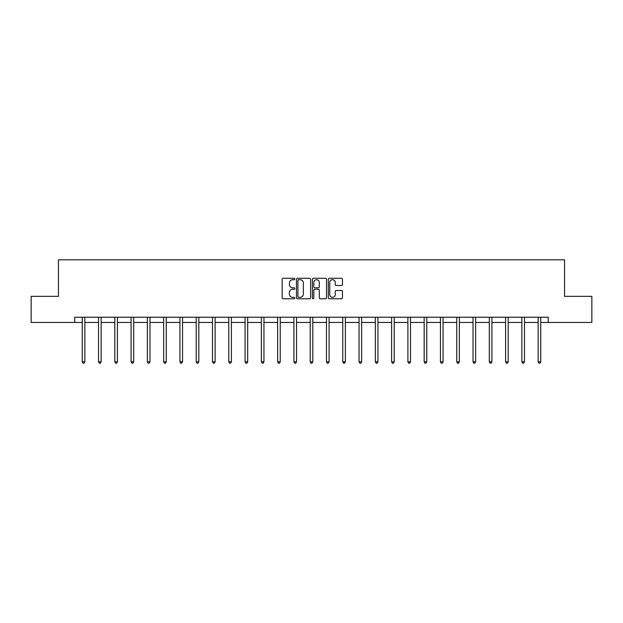 <?xml version="1.0" encoding="UTF-8"?>
<svg xmlns="http://www.w3.org/2000/svg" width="623" height="623" viewBox="0 0 623 623"><rect width="100%" height="100%" fill="white"/><g stroke="black" fill="none" stroke-linecap="round" stroke-linejoin="round"><path stroke-width="0.93" d="M294.804 279.003A0.716 0.716 0 0 0 294.087 278.279L283.2 278.279A1.028 1.028 0 0 0 282.172 279.306L282.172 297.747A1.028 1.028 0 0 0 283.2 298.775L294.087 298.775A0.716 0.716 0 0 0 294.804 298.059A0.716 0.716 0 0 0 294.087 297.335L292.678 297.335A3.279 3.279 0 0 1 289.399 294.056L289.399 292.522A3.279 3.279 0 0 1 292.678 289.243L294.087 289.243A0.716 0.716 0 0 0 294.804 288.527A0.716 0.716 0 0 0 294.087 287.81L292.678 287.81A3.279 3.279 0 0 1 289.399 284.532L289.399 282.998A3.279 3.279 0 0 1 292.678 279.719L294.087 279.719A0.716 0.716 0 0 0 294.804 279.003M341.443 285.505A1.028 1.028 0 0 0 342.463 284.477L342.463 279.306A1.028 1.028 0 0 0 341.443 278.279L329.349 278.279A1.028 1.028 0 0 0 328.329 279.306L328.329 297.747A1.028 1.028 0 0 0 329.349 298.775L341.443 298.775A1.028 1.028 0 0 0 342.463 297.747L342.463 291.502A1.028 1.028 0 0 0 341.443 290.474L336.264 290.474A1.028 1.028 0 0 0 335.244 291.502L335.244 294.601A2.741 2.741 0 0 1 332.503 297.335A2.741 2.741 0 0 1 329.762 294.601L329.762 282.46A2.741 2.741 0 0 1 332.503 279.719A2.741 2.741 0 0 1 335.244 282.46L335.244 284.477A1.028 1.028 0 0 0 336.264 285.505L341.443 285.505M74.729 322.449L31.15 322.449L31.15 296.353L58.445 296.353L58.445 259.822L564.555 259.822L564.555 296.353L591.85 296.353L591.85 322.449L548.271 322.449L548.271 317.232L74.729 317.232L74.729 322.449L82.244 322.449M310.604 279.306A1.028 1.028 0 0 0 309.576 278.279L297.49 278.279A1.028 1.028 0 0 0 296.462 279.306L296.462 297.747A1.028 1.028 0 0 0 297.49 298.775L309.576 298.775A1.028 1.028 0 0 0 310.604 297.747L310.604 279.306M313.424 278.279L325.51 278.279A1.028 1.028 0 0 1 326.538 279.306L326.538 297.747A1.028 1.028 0 0 1 325.51 298.775L320.339 298.775A1.028 1.028 0 0 1 319.311 297.747L319.311 290.271A1.028 1.028 0 0 0 318.291 289.243L314.856 289.243A1.028 1.028 0 0 0 313.828 290.271L313.828 298.059A0.716 0.716 0 0 1 313.112 298.775A0.716 0.716 0 0 1 312.396 298.059L312.396 279.306A1.028 1.028 0 0 1 313.424 278.279M84.853 322.449L98.527 322.449M101.136 322.449L114.803 322.449M117.412 322.449L131.087 322.449M133.696 322.449L147.371 322.449M149.979 322.449L163.654 322.449M166.263 322.449L179.938 322.449M182.547 322.449L196.222 322.449M198.83 322.449L212.498 322.449M215.106 322.449L228.781 322.449M231.39 322.449L245.065 322.449M247.674 322.449L261.349 322.449M263.957 322.449L277.632 322.449M280.241 322.449L293.916 322.449M296.525 322.449L310.192 322.449M312.808 322.449L326.475 322.449M329.084 322.449L342.759 322.449M345.368 322.449L359.043 322.449M361.651 322.449L375.326 322.449M377.935 322.449L391.61 322.449M394.219 322.449L407.894 322.449M410.502 322.449L424.17 322.449M426.778 322.449L440.453 322.449M443.062 322.449L456.737 322.449M459.346 322.449L473.021 322.449M475.629 322.449L489.304 322.449M491.913 322.449L505.588 322.449M508.197 322.449L521.864 322.449M524.473 322.449L538.147 322.449M540.756 322.449L548.271 322.449M298.619 279.719A0.716 0.716 0 0 0 297.903 280.436L297.903 296.618A0.716 0.716 0 0 0 298.619 297.335L300.099 297.335A3.279 3.279 0 0 0 303.378 294.056L303.378 282.998A3.279 3.279 0 0 0 300.099 279.719L298.619 279.719M319.311 282.507A2.741 2.741 0 0 0 316.57 279.766A2.741 2.741 0 0 0 313.828 282.507L313.828 286.782A1.028 1.028 0 0 0 314.856 287.81L318.291 287.81A1.028 1.028 0 0 0 319.311 286.782L319.311 282.507M84.985 317.232L84.923 317.38A1.044 1.044 0 0 0 84.853 317.777L84.853 361.823L82.244 361.823L82.244 317.777A1.044 1.044 0 0 0 82.166 317.38L82.104 317.232M84.853 361.823L84.066 363.178L83.023 363.178L82.244 361.823M101.269 317.232L101.206 317.38A1.044 1.044 0 0 0 101.136 317.777L101.136 361.823L98.527 361.823L98.527 317.777A1.044 1.044 0 0 0 98.45 317.38L98.387 317.232M101.136 361.823L100.35 363.178L99.306 363.178L98.527 361.823M117.552 317.232L117.49 317.38A1.044 1.044 0 0 0 117.412 317.777L117.412 361.823L114.803 361.823L114.803 317.777A1.044 1.044 0 0 0 114.733 317.38L114.671 317.232M117.412 361.823L116.633 363.178L115.59 363.178L114.803 361.823M133.836 317.232L133.774 317.38A1.044 1.044 0 0 0 133.696 317.777L133.696 361.823L131.087 361.823L131.087 317.777A1.044 1.044 0 0 0 131.017 317.38L130.955 317.232M133.696 361.823L132.917 363.178L131.874 363.178L131.087 361.823M150.12 317.232L150.057 317.38A1.044 1.044 0 0 0 149.979 317.777L149.979 361.823L147.371 361.823L147.371 317.777A1.044 1.044 0 0 0 147.293 317.38L147.23 317.232M149.979 361.823L149.201 363.178L148.157 363.178L147.371 361.823M166.403 317.232L166.341 317.38A1.044 1.044 0 0 0 166.263 317.777L166.263 361.823L163.654 361.823L163.654 317.777A1.044 1.044 0 0 0 163.576 317.38L163.514 317.232M166.263 361.823L165.477 363.178L164.433 363.178L163.654 361.823M182.679 317.232L182.617 317.38A1.044 1.044 0 0 0 182.547 317.777L182.547 361.823L179.938 361.823L179.938 317.777A1.044 1.044 0 0 0 179.86 317.38L179.798 317.232M182.547 361.823L181.76 363.178L180.717 363.178L179.938 361.823M198.963 317.232L198.901 317.38A1.044 1.044 0 0 0 198.83 317.777L198.83 361.823L196.222 361.823L196.222 317.777A1.044 1.044 0 0 0 196.144 317.38L196.081 317.232M198.83 361.823L198.044 363.178L197 363.178L196.222 361.823M215.246 317.232L215.184 317.38A1.044 1.044 0 0 0 215.106 317.777L215.106 361.823L212.498 361.823L212.498 317.777A1.044 1.044 0 0 0 212.427 317.38L212.365 317.232M215.106 361.823L214.328 363.178L213.284 363.178L212.498 361.823M231.53 317.232L231.468 317.38A1.044 1.044 0 0 0 231.39 317.777L231.39 361.823L228.781 361.823L228.781 317.777A1.044 1.044 0 0 0 228.711 317.38L228.649 317.232M231.39 361.823L230.611 363.178L229.568 363.178L228.781 361.823M247.814 317.232L247.752 317.38A1.044 1.044 0 0 0 247.674 317.777L247.674 361.823L245.065 361.823L245.065 317.777A1.044 1.044 0 0 0 244.987 317.38L244.925 317.232M247.674 361.823L246.895 363.178L245.851 363.178L245.065 361.823M264.097 317.232L264.035 317.38A1.044 1.044 0 0 0 263.957 317.777L263.957 361.823L261.349 361.823L261.349 317.777A1.044 1.044 0 0 0 261.271 317.38L261.208 317.232M263.957 361.823L263.171 363.178L262.127 363.178L261.349 361.823M280.373 317.232L280.319 317.38A1.044 1.044 0 0 0 280.241 317.777L280.241 361.823L277.632 361.823L277.632 317.777A1.044 1.044 0 0 0 277.554 317.38L277.492 317.232M280.241 361.823L279.454 363.178L278.411 363.178L277.632 361.823M296.657 317.232L296.595 317.38A1.044 1.044 0 0 0 296.525 317.777L296.525 361.823L293.916 361.823L293.916 317.777A1.044 1.044 0 0 0 293.838 317.38L293.776 317.232M296.525 361.823L295.738 363.178L294.695 363.178L293.916 361.823M312.941 317.232L312.878 317.38A1.044 1.044 0 0 0 312.808 317.777L312.808 361.823L310.192 361.823L310.192 317.777A1.044 1.044 0 0 0 310.122 317.38L310.059 317.232M312.808 361.823L312.022 363.178L310.978 363.178L310.192 361.823M329.224 317.232L329.162 317.38A1.044 1.044 0 0 0 329.084 317.777L329.084 361.823L326.475 361.823L326.475 317.777A1.044 1.044 0 0 0 326.405 317.38L326.343 317.232M329.084 361.823L328.305 363.178L327.262 363.178L326.475 361.823M345.508 317.232L345.446 317.38A1.044 1.044 0 0 0 345.368 317.777L345.368 361.823L342.759 361.823L342.759 317.777A1.044 1.044 0 0 0 342.681 317.38L342.627 317.232M345.368 361.823L344.589 363.178L343.546 363.178L342.759 361.823M361.792 317.232L361.729 317.38A1.044 1.044 0 0 0 361.651 317.777L361.651 361.823L359.043 361.823L359.043 317.777A1.044 1.044 0 0 0 358.965 317.38L358.903 317.232M361.651 361.823L360.873 363.178L359.829 363.178L359.043 361.823M378.075 317.232L378.013 317.38A1.044 1.044 0 0 0 377.935 317.777L377.935 361.823L375.326 361.823L375.326 317.777A1.044 1.044 0 0 0 375.248 317.38L375.186 317.232M377.935 361.823L377.149 363.178L376.105 363.178L375.326 361.823M394.351 317.232L394.289 317.38A1.044 1.044 0 0 0 394.219 317.777L394.219 361.823L391.61 361.823L391.61 317.777A1.044 1.044 0 0 0 391.532 317.38L391.47 317.232M394.219 361.823L393.432 363.178L392.389 363.178L391.61 361.823M410.635 317.232L410.573 317.38A1.044 1.044 0 0 0 410.502 317.777L410.502 361.823L407.894 361.823L407.894 317.777A1.044 1.044 0 0 0 407.816 317.38L407.754 317.232M410.502 361.823L409.716 363.178L408.672 363.178L407.894 361.823M426.919 317.232L426.856 317.38A1.044 1.044 0 0 0 426.778 317.777L426.778 361.823L424.17 361.823L424.17 317.777A1.044 1.044 0 0 0 424.099 317.38L424.037 317.232M426.778 361.823L426 363.178L424.956 363.178L424.17 361.823M443.202 317.232L443.14 317.38A1.044 1.044 0 0 0 443.062 317.777L443.062 361.823L440.453 361.823L440.453 317.777A1.044 1.044 0 0 0 440.383 317.38L440.321 317.232M443.062 361.823L442.283 363.178L441.24 363.178L440.453 361.823M459.486 317.232L459.424 317.38A1.044 1.044 0 0 0 459.346 317.777L459.346 361.823L456.737 361.823L456.737 317.777A1.044 1.044 0 0 0 456.659 317.38L456.597 317.232M459.346 361.823L458.567 363.178L457.523 363.178L456.737 361.823M475.77 317.232L475.707 317.38A1.044 1.044 0 0 0 475.629 317.777L475.629 361.823L473.021 361.823L473.021 317.777A1.044 1.044 0 0 0 472.943 317.38L472.88 317.232M475.629 361.823L474.843 363.178L473.799 363.178L473.021 361.823M492.045 317.232L491.983 317.38A1.044 1.044 0 0 0 491.913 317.777L491.913 361.823L489.304 361.823L489.304 317.777A1.044 1.044 0 0 0 489.226 317.38L489.164 317.232M491.913 361.823L491.126 363.178L490.083 363.178L489.304 361.823M508.329 317.232L508.267 317.38A1.044 1.044 0 0 0 508.197 317.777L508.197 361.823L505.588 361.823L505.588 317.777A1.044 1.044 0 0 0 505.51 317.38L505.448 317.232M508.197 361.823L507.41 363.178L506.367 363.178L505.588 361.823M524.613 317.232L524.55 317.38A1.044 1.044 0 0 0 524.473 317.777L524.473 361.823L521.864 361.823L521.864 317.777A1.044 1.044 0 0 0 521.794 317.38L521.731 317.232M524.473 361.823L523.694 363.178L522.65 363.178L521.864 361.823M540.896 317.232L540.834 317.38A1.044 1.044 0 0 0 540.756 317.777L540.756 361.823L538.147 361.823L538.147 317.777A1.044 1.044 0 0 0 538.077 317.38L538.015 317.232M540.756 361.823L539.977 363.178L538.934 363.178L538.147 361.823"/></g></svg>

